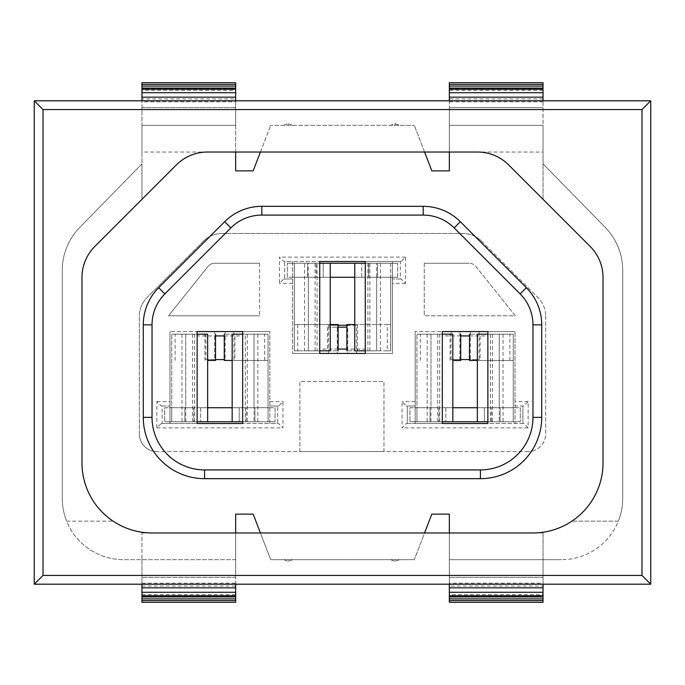 <?xml version="1.0" encoding="UTF-8"?>
<svg xmlns="http://www.w3.org/2000/svg" width="685" height="685" viewBox="0 0 685 685"><rect width="100%" height="100%" fill="white"/><g stroke="black" fill="none" stroke-linecap="round" stroke-linejoin="round"><path stroke-width="0.51" stroke-dasharray="3.42 2.57" d="M449.334 82.688L449.334 152.036L543.034 152.036L543.034 82.688M603.023 462.906L603.023 277.442A43.789 43.789 0 0 0 590.196 246.48L508.57 164.854A43.789 43.789 0 0 0 477.616 152.036L449.334 152.036L449.334 125.321L543.034 125.321L543.034 163.852L605.24 227.429A61.299 61.299 0 0 1 622.725 270.301L622.725 498.38A61.299 61.299 0 0 1 561.426 559.679A61.299 61.299 0 0 0 618.341 521.148L571.915 521.148L618.341 521.148A61.299 61.299 0 0 0 622.725 498.38L622.725 270.301A61.299 61.299 0 0 0 605.24 227.429L543.034 163.852L543.034 125.321L449.334 125.321L449.334 170.865L431.824 170.865L414.305 125.321L424.58 152.036L260.42 152.036L270.695 125.321L253.176 170.865L235.666 170.865L235.666 125.321L141.966 125.321L141.966 152.036L235.666 152.036L235.666 82.688M424.58 152.036L477.616 152.036L449.334 152.036L449.334 107.665L543.034 107.665L449.334 107.665L449.334 100.806L543.034 100.815L543.034 92.723L543.034 152.036M543.034 84.401L543.034 88.648L543.034 84.401M543.034 86.105L543.034 90.351L543.034 86.105M543.034 88.091L543.034 92.766L543.034 88.091M543.034 89.255L543.034 98.948L543.034 89.255M543.034 97.159L543.034 101.825L543.034 97.159M449.334 97.159L449.334 101.825L449.334 97.159M449.334 92.723L449.334 100.815L449.334 92.723M449.334 89.255L449.334 98.948L449.334 89.255M449.334 88.091L449.334 92.766L449.334 88.091M449.334 86.105L449.334 90.351L449.334 86.105M449.334 84.401L449.334 88.648L449.334 84.401M543.034 88.648L449.334 88.648M543.034 101.825L449.334 101.825M543.034 98.948L449.334 98.948M543.034 92.766L449.334 92.766M543.034 90.351L449.334 90.351M141.966 532.964L235.666 532.964L235.666 577.335L141.966 577.335L235.666 577.335L235.666 584.194L141.966 584.185L141.966 592.277L141.966 532.964L141.966 559.679L235.666 559.679L235.666 514.135L253.176 514.135L270.695 559.679L260.42 532.964L152.036 532.964A70.058 70.058 0 0 1 113.085 521.148L66.659 521.148A61.299 61.299 0 0 1 62.275 498.38L62.275 270.301A61.299 61.299 0 0 1 79.76 227.429L141.966 163.852L141.966 199.318L176.43 164.854A43.789 43.789 0 0 1 207.384 152.036A43.789 43.789 0 0 0 176.43 164.854L141.966 199.318L141.966 82.688M235.666 125.321L141.966 125.321L235.666 125.321L235.666 92.723L235.666 100.815L141.966 100.815L141.966 92.723L141.966 152.036M141.966 107.665L235.666 107.665L141.966 107.665M141.966 101.825L141.966 97.159L141.966 101.825L235.666 101.825L235.666 97.159L235.666 101.825M141.966 98.948L141.966 89.255L141.966 98.948L235.666 98.948L235.666 89.255L235.666 98.948M141.966 92.766L141.966 88.091L141.966 92.766L235.666 92.766L235.666 88.091L235.666 92.766M141.966 90.351L141.966 86.105L141.966 90.351L235.666 90.351L235.666 86.105L235.666 90.351M141.966 88.648L141.966 84.401L141.966 88.648L235.666 88.648L235.666 84.401L235.666 88.648M235.666 602.312L235.666 532.964L235.666 559.679L123.574 559.679A61.299 61.299 0 0 1 62.275 498.38L62.275 270.301A61.299 61.299 0 0 1 79.76 227.429L141.966 163.852L141.966 125.321M141.966 559.679L141.966 602.312M141.966 600.599L141.966 596.352L141.966 600.599M141.966 598.895L141.966 594.649L141.966 598.895M141.966 596.909L141.966 592.234L141.966 596.909M141.966 595.745L141.966 586.052L141.966 595.745M141.966 587.841L141.966 583.175L141.966 587.841M235.666 587.841L235.666 583.175L235.666 587.841M235.666 592.277L235.666 584.185L235.666 592.277M235.666 595.745L235.666 586.052L235.666 595.745M235.666 596.909L235.666 592.234L235.666 596.909M235.666 598.895L235.666 594.649L235.666 598.895M235.666 600.599L235.666 596.352L235.666 600.599M141.966 596.352L235.666 596.352M141.966 594.649L235.666 594.649M141.966 592.234L235.666 592.234M141.966 586.052L235.666 586.052M141.966 583.175L235.666 583.175M449.334 602.312L449.334 532.964L532.964 532.964L449.334 532.964L449.334 584.194L543.034 584.185L543.034 592.277L543.034 532.964L449.334 532.964L449.334 559.679L543.034 559.679L543.034 602.312M543.034 532.964L543.034 559.679M543.034 583.175L543.034 587.841L543.034 583.175L449.334 583.175L449.334 587.841L449.334 583.175M543.034 586.052L543.034 595.745L543.034 586.052L449.334 586.052L449.334 595.745L449.334 586.052M543.034 592.234L543.034 596.909L543.034 592.234L449.334 592.234L449.334 596.909L449.334 592.234M543.034 594.649L543.034 598.895L543.034 594.649L449.334 594.649L449.334 598.895L449.334 594.649M543.034 596.352L543.034 600.599L543.034 596.352L449.334 596.352L449.334 600.599L449.334 596.352M543.034 577.335L449.334 577.335L543.034 577.335M449.334 592.277L449.334 584.185L449.334 592.277M176.43 164.854L94.804 246.48A43.789 43.789 0 0 0 81.977 277.442L81.977 462.906M207.384 152.036L260.42 152.036M283.83 125.321L288.205 123.574L292.581 125.321L270.695 125.321L414.305 125.321L390.664 125.321L395.039 123.574L399.423 125.321M292.581 125.321L390.664 125.321M260.42 532.964L424.58 532.964L414.305 559.679L431.824 514.135L449.334 514.135L449.334 559.679L561.426 559.679L449.334 559.679M532.964 532.964A70.058 70.058 0 0 0 571.915 521.148A70.058 70.058 0 0 1 532.964 532.964L424.58 532.964M414.305 559.679L270.695 559.679L414.305 559.679M508.57 164.854A43.789 43.789 0 0 0 477.616 152.036M152.036 532.964L235.666 532.964L152.036 532.964A70.058 70.058 0 0 1 113.085 521.148L66.659 521.148A61.299 61.299 0 0 0 123.574 559.679L235.666 559.679M283.83 559.679L288.205 561.426L292.581 559.679M390.664 559.679L395.039 561.426L399.423 559.679M543.034 199.318L543.034 163.852L543.034 199.318M34.25 584.194L650.75 584.194L650.75 100.806L34.25 100.806L34.25 584.194M288.205 123.574L288.205 125.321M395.039 123.574L395.039 125.321M395.039 561.426L395.039 559.679M288.205 561.426L288.205 559.679M278.572 405.991L269.813 405.991L277.699 405.991L277.699 423.501L269.813 423.501L269.813 331.557L269.813 423.501L242.67 423.501L242.67 331.557L269.813 331.557L169.983 331.557L197.134 331.557L197.134 423.501L169.983 423.501L169.983 331.557L169.983 423.501L162.105 423.501L162.105 405.991L161.232 405.991L156.848 401.607L156.848 427.885L161.232 423.501L278.572 423.501L282.948 427.885L282.948 401.607L278.572 405.991L277.699 405.991L277.699 423.501L278.572 423.501M214.645 359.574L225.151 359.574L225.151 331.557L233.91 331.557L205.885 331.557L205.885 359.574L214.645 359.574L214.645 331.557L205.885 331.557M225.151 331.557L214.645 331.557M204.575 478.669L480.425 478.669A61.299 61.299 0 0 0 541.724 417.37L541.724 324.853A52.539 52.539 0 0 0 526.337 287.7L460.346 221.717A52.539 52.539 0 0 0 423.193 206.331L261.807 206.331A52.539 52.539 0 0 0 224.654 221.717L158.663 287.7A52.539 52.539 0 0 0 143.276 324.853L143.276 417.37A61.299 61.299 0 0 0 204.575 478.669M283.83 279.009L292.581 279.009L284.703 279.009L284.703 261.499L292.581 261.499L292.581 353.443L292.581 261.499L319.732 261.499L319.732 353.443L292.581 353.443L392.419 353.443L392.419 261.499L392.419 353.443L365.268 353.443L365.268 261.499L400.297 261.499L400.297 279.009L401.17 279.009L405.554 283.393L405.554 257.115L401.17 261.499L283.83 261.499L279.446 257.115L279.446 283.393L283.83 279.009L284.703 279.009L284.703 261.499L283.83 261.499M337.243 353.443L356.508 353.443L328.492 353.443L337.243 353.443L337.243 327.207L328.492 327.173L338.125 327.173M523.768 405.991L515.017 405.991L515.017 331.557L515.017 423.501L515.017 405.991L522.895 405.991L522.895 423.501L523.768 423.501L528.152 427.885L528.152 401.607L523.768 405.991L522.895 405.991L522.895 423.501L487.866 423.501L487.866 331.557L442.33 331.557L442.33 423.501L415.187 423.501L415.187 331.557L415.187 423.501L407.301 423.501L407.301 405.991L406.428 405.991L402.052 401.607L402.052 427.885L406.428 423.501L407.301 423.501L407.301 405.991L415.187 405.991L406.428 405.991M523.768 423.501L406.428 423.501M460.722 335.933L442.33 335.933L442.33 331.557L415.187 331.557L515.017 331.557L487.866 331.557L487.866 335.933L487.866 334.177L490.494 334.177L490.494 421.755L487.866 421.755M460.722 359.574L451.09 359.574L459.849 359.574L459.849 331.557L479.115 331.557L479.115 359.574L469.482 359.574M459.849 331.557L479.115 331.557M401.17 261.499L400.297 261.499L400.297 279.009L392.419 279.009L401.17 279.009M161.232 423.501L162.105 423.501L162.105 405.991L169.983 405.991L161.232 405.991M203.445 241.171A26.27 26.27 0 0 1 222.026 233.474A26.27 26.27 0 0 0 203.445 241.171L147.027 297.59A26.27 26.27 0 0 0 139.338 316.162A26.27 26.27 0 0 1 147.027 297.59L203.445 241.171M222.026 233.474L462.974 233.474A26.27 26.27 0 0 1 481.555 241.171A26.27 26.27 0 0 0 462.974 233.474L222.026 233.474M481.555 241.171L537.973 297.59A26.27 26.27 0 0 1 545.662 316.162A26.27 26.27 0 0 0 537.973 297.59L481.555 241.171M545.662 316.162L545.662 434.016A17.51 17.51 0 0 1 528.152 451.526A17.51 17.51 0 0 0 545.662 434.016L545.662 316.162M156.848 451.526A17.51 17.51 0 0 1 139.338 434.016A17.51 17.51 0 0 0 156.848 451.526L299.902 451.526L299.902 381.468L383.968 381.468L383.968 451.526L156.848 451.526M139.338 434.016L139.338 316.162L139.338 434.016M156.848 427.885L282.948 427.885M269.813 401.607L282.948 401.607M156.848 401.607L169.983 401.607M405.554 257.115L279.446 257.115M292.581 283.393L279.446 283.393M405.554 283.393L392.419 283.393M470.355 331.557L470.355 359.574L479.115 359.574M459.849 359.574L470.355 359.574M451.09 359.574L451.09 331.557M528.152 427.885L402.052 427.885M528.152 451.526L383.968 451.526L383.968 381.468L299.902 381.468L299.902 451.526L528.152 451.526M449.334 125.321L543.034 125.321M415.187 401.607L402.052 401.607M528.152 401.607L515.017 401.607M475.921 266.533L515.326 315.794L424.255 315.794L515.326 315.794L475.921 266.533A8.759 8.759 0 0 0 469.079 263.245A8.759 8.759 0 0 1 475.921 266.533M424.255 263.245L469.079 263.245L424.255 263.245L424.255 315.794L424.255 263.245M259.615 263.245L214.79 263.245A8.759 8.759 0 0 0 207.949 266.533L168.544 315.794L259.615 315.794L168.544 315.794L207.949 266.533A8.759 8.759 0 0 1 214.79 263.245L259.615 263.245L259.615 315.794L259.615 263.245M328.492 353.443L328.492 325.247L338.125 325.247M346.875 325.247L356.508 325.247L356.508 353.443M356.508 325.247L347.757 325.281L347.757 353.443M225.151 359.574L224.278 359.574M215.518 359.574L205.885 359.574M233.91 359.574L233.91 331.557M347.757 325.281L337.243 325.281L337.243 327.207L346.875 327.173M337.243 325.281L328.492 325.247M338.125 349.067L319.732 349.067L319.732 353.443L365.268 353.443L365.268 349.067L346.875 349.067M354.761 277.262L376.656 277.262L368.77 277.262L368.77 263.245L390.664 263.245L390.664 350.823L390.664 324.544L387.282 324.544L387.282 350.823L390.664 350.823L365.268 350.823L365.268 349.067M317.104 350.823L304.568 350.823L304.568 263.245L317.104 263.245L317.104 350.823L319.732 350.823L319.732 349.067M469.482 335.933L487.866 335.933M442.33 335.933L442.33 334.177L416.934 334.177L452.836 334.177M224.278 335.933L242.67 335.933L242.67 331.557L197.134 331.557L197.134 335.933L215.518 335.933M242.67 335.933L242.67 334.177L245.298 334.177L245.298 421.755L242.67 421.755M197.134 335.933L197.134 334.177L171.738 334.177L207.641 334.177M490.494 334.177L513.262 334.177L499.254 334.177L499.254 421.755L513.262 421.755L490.494 421.755M477.359 360.456L513.262 360.456L513.262 421.755L491.368 421.755L491.368 407.738L499.254 407.738L477.359 407.738M509.88 360.456L509.88 334.177L513.262 334.177L513.262 421.755L513.262 334.177L499.254 334.177L499.254 407.738L513.262 407.738L513.262 360.456L480.108 360.456L480.108 334.177L469.482 334.177L499.254 334.177L477.359 334.177M513.262 407.738L513.262 421.755L477.359 421.755L499.254 421.755M503.03 334.177L503.03 421.755M492.472 334.177L492.472 421.755M484.363 407.738L445.832 407.738L484.363 407.738L484.363 421.755L445.832 421.755L484.363 421.755L484.363 407.738M500.127 407.738L430.069 407.738L430.069 421.755L520.266 421.755L491.368 421.755L491.368 407.738L520.266 407.738L520.266 421.755L520.266 407.738L500.127 407.738L500.127 421.755L500.127 407.738M409.93 407.738L430.069 407.738L430.069 421.755L409.93 421.755L438.828 421.755L416.934 421.755L416.934 407.738L438.828 407.738L409.93 407.738L409.93 421.755L409.93 407.738M452.836 407.738L430.951 407.738L430.951 334.177L430.951 421.755L452.836 421.755L430.951 421.755M480.108 360.456L469.482 360.456M509.88 334.177L480.108 334.177M499.254 334.177L499.254 407.738M437.724 334.177L437.724 421.755L416.934 421.755L416.934 334.177L416.934 407.738M437.724 421.755L442.33 421.755M439.701 334.177L439.701 421.755M427.175 334.177L427.175 421.755M452.836 360.456L460.722 360.456M450.096 360.456L450.096 334.177M438.828 407.738L438.828 421.755L438.828 407.738M445.832 407.738L445.832 421.755L445.832 407.738M245.298 334.177L268.066 334.177L254.049 334.177L254.049 421.755L268.066 421.755L245.298 421.755M232.164 360.456L268.066 360.456L268.066 421.755L246.172 421.755L246.172 407.738L254.049 407.738L232.164 407.738M264.684 360.456L264.684 334.177L268.066 334.177L268.066 421.755L268.066 334.177L254.049 334.177L254.049 407.738L268.066 407.738L268.066 360.456L234.904 360.456L234.904 334.177L224.278 334.177L254.049 334.177L232.164 334.177M268.066 407.738L268.066 421.755L232.164 421.755L254.049 421.755M257.825 334.177L257.825 421.755M247.276 334.177L247.276 421.755M239.168 407.738L200.636 407.738L239.168 407.738L239.168 421.755L200.636 421.755L239.168 421.755L239.168 407.738M254.931 407.738L184.873 407.738L184.873 421.755L275.07 421.755L246.172 421.755L246.172 407.738L275.07 407.738L275.07 421.755L275.07 407.738L254.931 407.738L254.931 421.755L254.931 407.738M164.734 407.738L184.873 407.738L184.873 421.755L164.734 421.755L193.632 421.755L171.738 421.755L171.738 407.738L193.632 407.738L164.734 407.738L164.734 421.755L164.734 407.738M207.641 407.738L185.746 407.738L185.746 334.177L185.746 421.755L207.641 421.755L185.746 421.755M234.904 360.456L224.278 360.456M264.684 334.177L234.904 334.177M254.049 334.177L254.049 407.738M192.528 334.177L192.528 421.755L171.738 421.755L171.738 334.177L171.738 407.738M192.528 421.755L197.134 421.755M194.506 334.177L194.506 421.755M181.97 334.177L181.97 421.755M207.641 360.456L215.518 360.456M204.892 360.456L204.892 334.177M193.632 407.738L193.632 421.755L193.632 407.738M200.636 407.738L200.636 421.755L200.636 407.738M304.568 350.823L315.126 350.823L294.336 350.823L308.344 350.823L308.344 263.245L294.336 263.245L315.126 263.245L304.568 263.245M330.238 324.544L294.336 324.544L294.336 263.245L316.23 263.245L316.23 277.262L308.344 277.262L330.238 277.262M297.718 324.544L297.718 350.823L294.336 350.823L294.336 263.245L294.336 350.823L308.344 350.823L308.344 277.262L294.336 277.262L294.336 324.544L327.49 324.544L327.49 350.823L338.125 350.823L308.344 350.823L330.238 350.823M294.336 277.262L294.336 263.245L330.238 263.245L308.344 263.245M317.104 263.245L319.732 263.245M315.126 350.823L315.126 263.245M323.234 277.262L361.766 277.262L323.234 277.262L323.234 263.245L361.766 263.245L323.234 263.245L323.234 277.262M307.471 277.262L377.529 277.262L377.529 263.245L287.332 263.245L316.23 263.245L316.23 277.262L287.332 277.262L287.332 263.245L287.332 277.262L307.471 277.262L307.471 263.245L307.471 277.262M397.668 277.262L377.529 277.262L377.529 263.245L397.668 263.245L368.77 263.245L368.77 277.262L397.668 277.262L397.668 263.245L397.668 277.262M327.49 324.544L338.125 324.544M297.718 350.823L327.49 350.823M308.344 350.823L308.344 277.262M354.761 324.544L390.664 324.544L390.664 277.262L376.656 277.262L376.656 350.823L354.761 350.823M376.656 263.245L354.761 263.245L376.656 263.245L376.656 350.823L346.875 350.823L387.282 350.823M369.874 350.823L369.874 263.245L390.664 263.245L390.664 277.262M369.874 263.245L365.268 263.245M367.896 350.823L367.896 263.245M380.432 350.823L380.432 263.245M387.282 324.544L346.875 324.544M357.51 324.544L357.51 350.823M361.766 277.262L361.766 263.245L361.766 277.262M420.316 360.456L420.316 334.177M175.12 360.456L175.12 334.177"/><path stroke-width="1.03" d="M543.034 100.806L543.034 82.688L449.334 82.688L449.334 100.806M543.034 97.159L449.334 97.159M543.034 92.723L449.334 92.723M543.034 89.255L449.334 89.255M543.034 88.091L449.334 88.091M543.034 86.105L449.334 86.105M543.034 84.401L449.334 84.401M141.966 100.806L141.966 82.688L235.666 82.688L235.666 100.806M141.966 97.159L235.666 97.159M141.966 92.723L235.666 92.723M141.966 89.255L235.666 89.255M141.966 88.091L235.666 88.091M141.966 86.105L235.666 86.105M141.966 84.401L235.666 84.401M235.666 584.194L235.666 602.312L141.966 602.312L141.966 584.194M141.966 600.599L235.666 600.599M141.966 598.895L235.666 598.895M141.966 596.909L235.666 596.909M141.966 595.745L235.666 595.745M141.966 592.277L235.666 592.277M141.966 587.841L235.666 587.841M449.334 584.194L449.334 602.312L543.034 602.312L543.034 584.194M543.034 587.841L449.334 587.841M543.034 592.277L449.334 592.277M543.034 595.745L449.334 595.745M543.034 596.909L449.334 596.909M543.034 598.895L449.334 598.895M543.034 600.599L449.334 600.599M508.57 164.854A43.789 43.789 0 0 0 477.616 152.036L207.384 152.036A43.789 43.789 0 0 0 176.43 164.854L94.804 246.48A43.789 43.789 0 0 0 81.977 277.442L81.977 462.906A70.058 70.058 0 0 0 152.036 532.964L532.964 532.964A70.058 70.058 0 0 0 603.023 462.906L603.023 277.442A43.789 43.789 0 0 0 590.196 246.48L508.57 164.854A43.789 43.789 0 0 0 477.616 152.036M235.666 152.036L235.666 170.865L253.176 170.865L260.42 152.036M424.58 152.036L431.824 170.865L449.334 170.865L449.334 152.036M449.334 532.964L449.334 514.135L431.824 514.135L424.58 532.964M260.42 532.964L253.176 514.135L235.666 514.135L235.666 532.964M81.977 462.906A70.058 70.058 0 0 0 152.036 532.964M207.384 152.036A43.789 43.789 0 0 0 176.43 164.854M603.023 462.906A70.058 70.058 0 0 1 532.964 532.964M34.25 584.194L34.25 100.806L650.75 100.806L650.75 584.194L34.25 584.194L43.009 575.443L641.991 575.443L650.75 584.194M242.67 331.557L197.134 331.557L197.134 423.501L242.67 423.501L242.67 331.557L197.134 331.557L197.134 334.177L207.641 334.177L207.641 421.755L232.164 421.755L232.164 334.177L242.67 334.177L242.67 331.557M532.964 417.37L541.724 417.37A61.299 61.299 0 0 1 480.425 478.669L204.575 478.669A61.299 61.299 0 0 1 143.276 417.37L143.276 324.853A52.539 52.539 0 0 1 158.663 287.7L224.654 221.717A52.539 52.539 0 0 1 261.807 206.331L423.193 206.331A52.539 52.539 0 0 1 460.346 221.717L526.337 287.7A52.539 52.539 0 0 1 541.724 324.853L541.724 417.37A61.299 61.299 0 0 1 480.425 478.669L480.425 469.919A52.539 52.539 0 0 0 532.964 417.37L532.964 324.853A43.789 43.789 0 0 0 520.146 293.899L454.155 227.908A43.789 43.789 0 0 0 423.193 215.081L261.807 215.081A43.789 43.789 0 0 0 230.845 227.908L164.854 293.899A43.789 43.789 0 0 0 152.036 324.853L152.036 417.37A52.539 52.539 0 0 0 204.575 469.919L480.425 469.919M365.268 263.245L354.761 263.245L354.761 350.823L365.268 350.823L365.268 353.443L319.732 353.443L365.268 353.443L365.268 261.499L319.732 261.499L319.732 353.443L319.732 350.823L330.238 350.823L330.238 263.245L319.732 263.245M442.33 423.501L487.866 423.501L487.866 331.557L442.33 331.557L442.33 423.501M469.482 359.574L460.722 359.574M224.278 359.574L215.518 359.574M338.125 325.247L346.875 325.247M641.991 575.443L641.991 109.557L650.75 100.806M34.25 100.806L43.009 109.557L43.009 575.443M346.875 349.067L338.125 349.067M460.722 335.933L469.482 335.933M487.866 334.177L487.866 331.557L442.33 331.557L442.33 334.177L452.836 334.177L452.836 421.755L477.359 421.755L477.359 334.177L487.866 334.177M215.518 335.933L224.278 335.933M487.866 421.755L477.359 421.755M477.359 407.738L452.836 407.738M477.359 360.456L469.482 360.456L469.482 334.177M442.33 421.755L452.836 421.755M460.722 334.177L460.722 360.456L452.836 360.456M242.67 421.755L232.164 421.755M232.164 407.738L207.641 407.738M232.164 360.456L224.278 360.456L224.278 334.177M197.134 421.755L207.641 421.755M215.518 334.177L215.518 360.456L207.641 360.456M330.238 277.262L354.761 277.262M330.238 324.544L338.125 324.544L338.125 350.823M354.761 263.245L330.238 263.245M346.875 350.823L346.875 324.544L354.761 324.544M641.991 109.557L43.009 109.557M204.575 469.919L204.575 478.669A61.299 61.299 0 0 1 143.276 417.37L152.036 417.37M520.146 293.899L526.337 287.7A52.539 52.539 0 0 1 541.724 324.853L532.964 324.853M423.193 215.081L423.193 206.331A52.539 52.539 0 0 1 460.346 221.717L454.155 227.908M230.845 227.908L224.654 221.717A52.539 52.539 0 0 1 261.807 206.331L261.807 215.081M152.036 324.853L143.276 324.853A52.539 52.539 0 0 1 158.663 287.7L164.854 293.899M338.125 327.173L346.875 327.173"/></g></svg>
